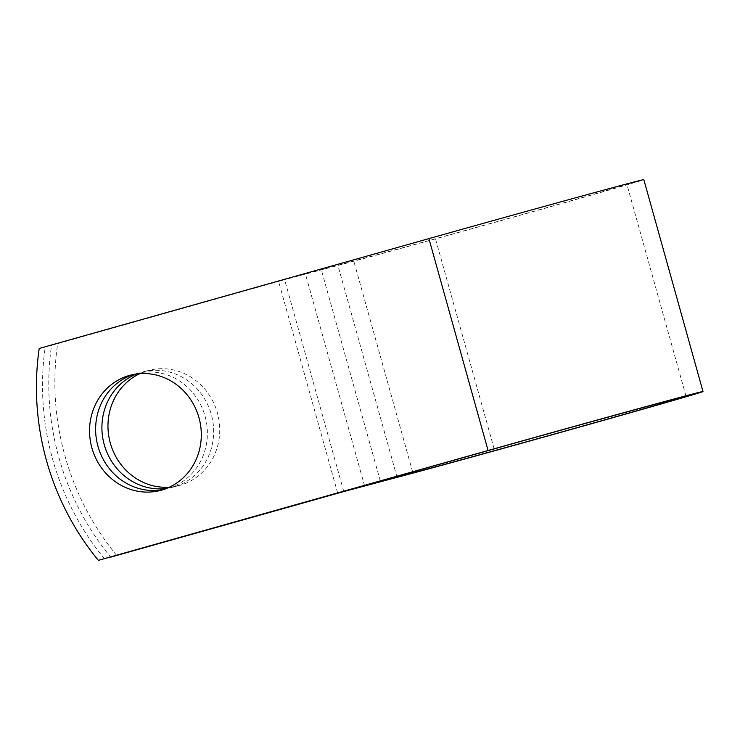 <?xml version="1.0" encoding="UTF-8"?>
<svg xmlns="http://www.w3.org/2000/svg" width="740" height="740" viewBox="0 0 740 740"><rect width="100%" height="100%" fill="white"/><g stroke="black" fill="none" stroke-linecap="round" stroke-linejoin="round"><path stroke-width="0.56" stroke-dasharray="3.7 2.78" d="M163.475 489.538A59.542 55.63 -104.6 0 0 166.537 488.844A59.542 55.63 -104.6 0 0 205.045 416.13A59.542 55.63 -104.6 0 0 136.475 373.608A59.542 55.63 -104.6 0 0 133.459 374.486M139.832 373.635A59.542 55.63 75.4 0 1 148.833 370.379A59.542 55.63 75.4 0 1 217.403 412.911A59.542 55.63 75.4 0 1 178.895 485.616A59.542 55.63 75.4 0 1 169.451 487.17M136.678 373.959A59.542 55.63 75.4 0 1 142.755 371.97A59.542 55.63 75.4 0 1 211.326 414.493A59.542 55.63 75.4 0 1 172.818 487.198A59.542 55.63 75.4 0 1 166.537 488.437M104.451 558.765A256.66 239.769 75.4 0 1 45.288 346.884L434.99 237.031A146.659 0.953 164.4 0 1 626.891 184.38A146.659 0.953 164.4 0 1 511.507 217.569A146.659 0.953 164.4 0 1 353.757 260.989L278.545 281.265L51.569 345.247A256.66 239.769 -104.6 0 0 110.639 557.026M116.8 555.546A256.66 239.769 75.4 0 1 57.646 343.656L284.613 279.674L337.93 265.457A164.262 1.073 164.4 0 0 514.605 216.82A164.262 1.073 164.4 0 0 643.837 179.644M39.211 348.466L45.288 346.884M51.569 345.247L57.646 343.656M494.154 448.912L434.99 237.031M337.662 493.025L278.545 281.265M343.776 491.563L284.613 279.674M412.643 471.889L353.757 260.989M380.305 481.009L321.243 269.471M364.579 485.819L305.426 273.939M397.093 477.337L337.93 265.457M136.475 373.608L130.397 375.189M142.755 371.97L148.833 370.379M686.045 396.261L626.891 184.38M172.818 487.198L178.895 485.616M166.537 488.844L160.46 490.426"/><path stroke-width="1.11" d="M198.968 417.712A59.542 55.63 -104.6 0 0 130.397 375.189A59.542 55.63 -104.6 0 0 91.89 447.904A59.542 55.63 -104.6 0 0 160.46 490.426A59.542 55.63 -104.6 0 0 198.968 417.712M133.459 374.486A59.542 55.63 -104.6 0 0 97.967 446.312A59.542 55.63 -104.6 0 0 163.475 489.538M169.451 487.17A59.542 55.63 75.4 0 1 110.316 443.094A59.542 55.63 75.4 0 1 139.832 373.635M166.537 488.437A59.542 55.63 75.4 0 1 104.248 444.675A59.542 55.63 75.4 0 1 136.678 373.959M110.639 557.026A256.66 239.769 -104.6 0 0 110.732 557.127L337.699 493.145L412.911 472.879A146.659 0.953 164.4 0 0 570.66 429.459A146.659 0.953 164.4 0 0 686.045 396.261A146.659 0.953 164.4 0 0 494.154 448.912L98.374 560.356A256.66 239.769 75.4 0 1 39.211 348.466L428.923 238.613A164.262 1.073 164.4 0 1 643.837 179.644L703 391.534A164.262 1.073 164.4 0 0 488.076 450.503L98.374 560.356M110.732 557.127L343.776 491.563L397.093 477.337A164.262 1.073 164.4 0 0 573.768 428.71A164.262 1.073 164.4 0 0 703 391.534M488.076 450.503L428.923 238.613M412.911 472.879L412.643 471.889"/></g></svg>
